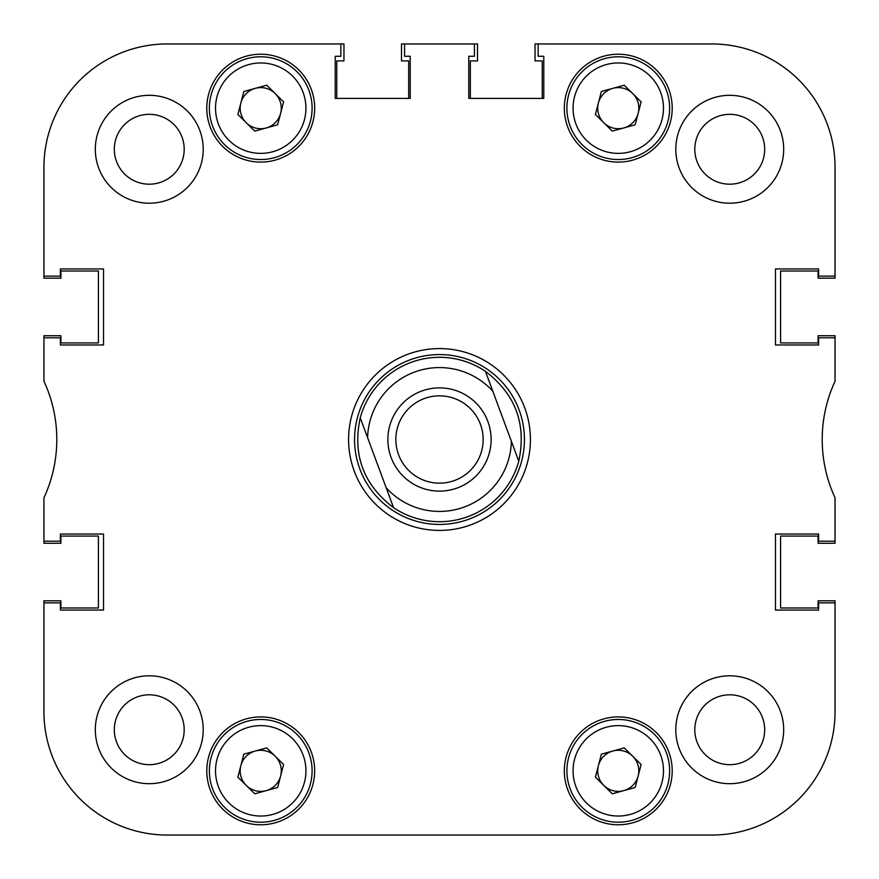 <?xml version="1.0" encoding="UTF-8"?>
<svg xmlns="http://www.w3.org/2000/svg" width="879" height="879" viewBox="0 0 879 879"><rect width="100%" height="100%" fill="white"/><g stroke="black" fill="none" stroke-linecap="round" stroke-linejoin="round"><path stroke-width="1.32" d="M783.683 729.746A53.938 53.938 0 0 0 729.746 675.797A53.938 53.938 0 0 0 675.797 729.746A53.938 53.938 0 0 0 729.746 783.683A53.938 53.938 0 0 0 783.683 729.746M203.203 729.746A53.938 53.938 0 0 0 149.254 675.797A53.938 53.938 0 0 0 95.317 729.746A53.938 53.938 0 0 0 149.254 783.683A53.938 53.938 0 0 0 203.203 729.746M203.203 149.254A53.938 53.938 0 0 0 149.254 95.317A53.938 53.938 0 0 0 95.317 149.254A53.938 53.938 0 0 0 149.254 203.203A53.938 53.938 0 0 0 203.203 149.254M783.683 149.254A53.938 53.938 0 0 0 729.746 95.317A53.938 53.938 0 0 0 675.797 149.254A53.938 53.938 0 0 0 729.746 203.203A53.938 53.938 0 0 0 783.683 149.254M764.675 729.746A34.929 34.929 0 0 0 729.746 694.806A34.929 34.929 0 0 0 694.806 729.746A34.929 34.929 0 0 0 729.746 764.675A34.929 34.929 0 0 0 764.675 729.746M764.675 149.254A34.929 34.929 0 0 0 729.746 114.325A34.929 34.929 0 0 0 694.806 149.254A34.929 34.929 0 0 0 729.746 184.194A34.929 34.929 0 0 0 764.675 149.254M184.194 149.254A34.929 34.929 0 0 0 149.254 114.325A34.929 34.929 0 0 0 114.325 149.254A34.929 34.929 0 0 0 149.254 184.194A34.929 34.929 0 0 0 184.194 149.254M184.194 729.746A34.929 34.929 0 0 0 149.254 694.806A34.929 34.929 0 0 0 114.325 729.746A34.929 34.929 0 0 0 149.254 764.675A34.929 34.929 0 0 0 184.194 729.746M672.204 770.839A53.938 53.938 0 0 0 618.267 716.901A53.938 53.938 0 0 0 564.329 770.839A53.938 53.938 0 0 0 618.267 824.777A53.938 53.938 0 0 0 672.204 770.839M314.671 770.839A53.938 53.938 0 0 0 260.733 716.901A53.938 53.938 0 0 0 206.796 770.839A53.938 53.938 0 0 0 260.733 824.777A53.938 53.938 0 0 0 314.671 770.839M672.204 108.161A53.938 53.938 0 0 0 618.267 54.223A53.938 53.938 0 0 0 564.329 108.161A53.938 53.938 0 0 0 618.267 162.099A53.938 53.938 0 0 0 672.204 108.161M314.671 108.161A53.938 53.938 0 0 0 260.733 54.223A53.938 53.938 0 0 0 206.796 108.161A53.938 53.938 0 0 0 260.733 162.099A53.938 53.938 0 0 0 314.671 108.161M439.5 348.578A90.922 90.922 0 0 0 348.578 439.5A90.922 90.922 0 0 0 439.5 530.422A90.922 90.922 0 0 0 530.422 439.5A90.922 90.922 0 0 0 439.5 348.578M835.05 337.789L835.05 335.734L818.096 335.734L818.096 342.92L780.596 342.92L780.596 271.007L818.096 271.007L818.096 278.193L835.05 278.193L835.05 167.241A123.291 123.291 0 0 0 711.759 43.95L535.047 43.95L535.047 60.904L542.244 60.904L542.244 98.404L470.32 98.404L470.32 60.904L477.517 60.904L477.517 43.95L401.483 43.95L401.483 60.904L408.68 60.904L408.68 98.404L336.756 98.404L336.756 60.904L343.953 60.904L343.953 43.95L167.241 43.95A123.291 123.291 0 0 0 43.95 167.241L43.95 278.193L60.904 278.193L60.904 271.007L98.404 271.007L98.404 342.92L60.904 342.92L60.904 335.734L43.95 335.734L43.95 381.211A138.695 138.695 0 0 1 43.95 497.789L43.95 541.211L60.387 541.211L60.387 534.025L103.535 534.025L103.535 610.048L60.387 610.048L60.387 602.862L43.95 602.862L43.95 711.759A123.291 123.291 0 0 0 167.241 835.05L711.759 835.05A123.291 123.291 0 0 0 835.05 711.759L835.05 602.862L818.613 602.862L818.613 610.048L775.465 610.048L775.465 534.025L818.613 534.025L818.613 541.211L835.05 541.211L835.05 497.789A138.695 138.695 0 0 1 835.05 381.211L835.05 337.789L818.613 337.789L818.613 344.975L775.465 344.975L775.465 268.952L818.613 268.952L818.613 276.138L835.05 276.138L835.05 167.241L835.05 276.138M711.759 43.95L538.135 43.95L538.135 56.278L543.782 56.278L543.782 98.404L468.782 98.404L468.782 56.278L474.429 56.278L474.429 43.95M404.571 43.95L404.571 56.278L410.218 56.278L410.218 98.404L335.218 98.404L335.218 56.278L340.865 56.278L340.865 43.95L167.241 43.95M43.95 167.241L43.95 276.138L60.387 276.138L60.387 268.952L103.535 268.952L103.535 344.975L60.387 344.975L60.387 337.789L43.95 337.789M354.567 439.5A84.933 84.933 0 0 0 439.5 524.433A84.933 84.933 0 0 0 524.433 439.5A84.933 84.933 0 0 0 439.5 354.567A84.933 84.933 0 0 0 354.567 439.5M167.241 835.05L228.881 835.05L167.241 835.05M311.078 835.05L389.265 835.05L311.078 835.05M489.735 835.05L567.922 835.05L489.735 835.05M650.119 835.05L711.759 835.05L650.119 835.05M43.95 541.211L43.95 543.266L60.904 543.266L60.904 536.08L98.404 536.08L98.404 607.993L60.904 607.993L60.904 600.807L43.95 600.807L43.95 711.759M835.05 602.862L835.05 600.807L818.096 600.807L818.096 607.993L780.596 607.993L780.596 536.08L818.096 536.08L818.096 543.266L835.05 543.266L835.05 541.211M391.1 457.454A51.63 51.63 0 0 0 457.454 487.9A51.63 51.63 0 0 0 487.9 421.546A51.63 51.63 0 0 0 421.546 391.1A51.63 51.63 0 0 0 391.1 457.454M398.561 454.685A43.664 43.664 0 0 0 454.685 480.439A43.664 43.664 0 0 0 480.439 424.315A43.664 43.664 0 0 0 424.315 398.561A43.664 43.664 0 0 0 398.561 454.685M464.519 506.93A71.913 71.913 0 0 0 511.391 441.302L492.822 391.243A71.913 71.913 0 0 0 367.609 437.698L386.178 487.757A71.913 71.913 0 0 0 464.519 506.93M518.775 461.189A82.197 82.197 0 0 1 393.55 507.655C363.456 484.747 352.347 454.795 360.225 417.811A82.197 82.197 0 0 1 485.45 371.345C515.544 394.253 526.653 424.205 518.775 461.189L511.391 441.302L518.775 461.189M360.225 417.811L367.609 437.698L360.225 417.811M492.822 391.243L485.45 371.345L492.822 391.243M386.178 487.757L393.55 507.655L386.178 487.757M632.682 756.193A20.547 20.547 0 0 0 598.379 765.675A20.547 20.547 0 0 0 623.738 790.639A20.547 20.547 0 0 0 632.682 756.193M631.957 820.349A51.367 51.367 0 0 1 568.757 784.529A51.367 51.367 0 0 1 604.576 721.329A51.367 51.367 0 0 1 667.776 757.149A51.367 51.367 0 0 1 631.957 820.349A51.367 51.367 0 0 0 667.776 757.149A51.367 51.367 0 0 0 604.576 721.329M595.402 777.157L601.357 754.193L624.222 747.875L641.132 764.51L635.176 787.485L612.311 793.803L595.402 777.157M632.682 93.515A20.547 20.547 0 0 0 598.379 102.997A20.547 20.547 0 0 0 623.738 127.971A20.547 20.547 0 0 0 632.682 93.515M631.957 157.671A51.367 51.367 0 0 1 568.757 121.851A51.367 51.367 0 0 1 604.576 58.651A51.367 51.367 0 0 1 667.776 94.471A51.367 51.367 0 0 1 631.957 157.671A51.367 51.367 0 0 0 667.776 94.471A51.367 51.367 0 0 0 604.576 58.651M595.402 114.49L601.357 91.515L624.222 85.197L641.132 101.843L635.176 124.807L612.311 131.125L595.402 114.49M275.149 756.193A20.547 20.547 0 0 0 240.846 765.675A20.547 20.547 0 0 0 266.205 790.639A20.547 20.547 0 0 0 275.149 756.193M274.424 820.349A51.367 51.367 0 0 1 211.224 784.529A51.367 51.367 0 0 1 247.043 721.329A51.367 51.367 0 0 1 310.243 757.149A51.367 51.367 0 0 1 274.424 820.349A51.367 51.367 0 0 0 310.243 757.149A51.367 51.367 0 0 0 247.043 721.329M237.868 777.157L243.824 754.193L266.689 747.875L283.598 764.51L277.643 787.485L254.778 793.803L237.868 777.157M275.149 93.515A20.547 20.547 0 0 0 240.846 102.997A20.547 20.547 0 0 0 266.205 127.971A20.547 20.547 0 0 0 275.149 93.515M274.424 157.671A51.367 51.367 0 0 1 211.224 121.851A51.367 51.367 0 0 1 247.043 58.651A51.367 51.367 0 0 1 310.243 94.471A51.367 51.367 0 0 1 274.424 157.671A51.367 51.367 0 0 0 310.243 94.471A51.367 51.367 0 0 0 247.043 58.651M237.868 114.49L243.824 91.515L266.689 85.197L283.598 101.843L277.643 124.807L254.778 131.125L237.868 114.49M606.224 727.263A45.203 45.203 0 0 0 574.701 782.881A45.203 45.203 0 0 0 630.32 814.404A45.203 45.203 0 0 0 661.843 758.786A45.203 45.203 0 0 0 606.224 727.263M606.224 64.596A45.203 45.203 0 0 0 574.701 120.214A45.203 45.203 0 0 0 630.32 151.737A45.203 45.203 0 0 0 661.843 96.119A45.203 45.203 0 0 0 606.224 64.596M248.68 727.263A45.203 45.203 0 0 0 217.157 782.881A45.203 45.203 0 0 0 272.776 814.404A45.203 45.203 0 0 0 304.299 758.786A45.203 45.203 0 0 0 248.68 727.263M248.68 64.596A45.203 45.203 0 0 0 217.157 120.214A45.203 45.203 0 0 0 272.776 151.737A45.203 45.203 0 0 0 304.299 96.119A45.203 45.203 0 0 0 248.68 64.596"/></g></svg>
